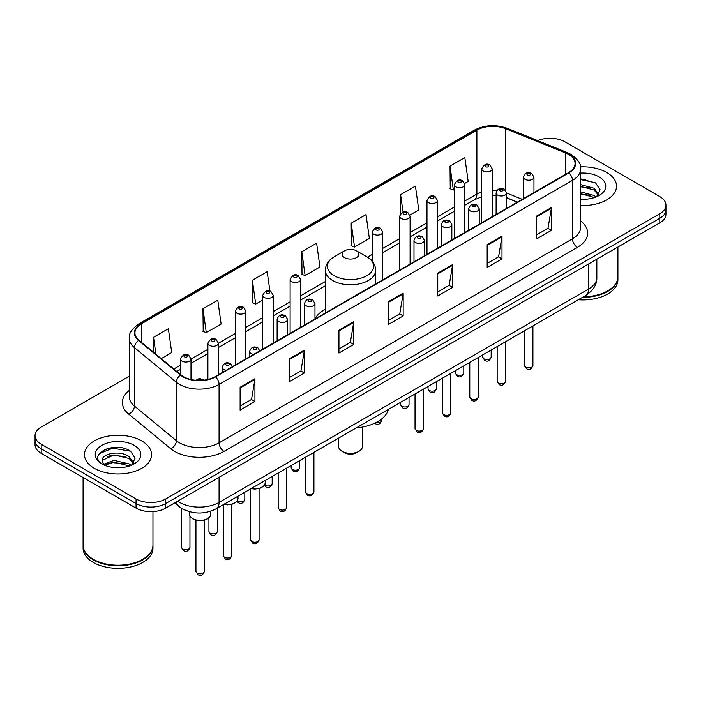 <?xml version="1.0" encoding="UTF-8"?>
<svg xmlns="http://www.w3.org/2000/svg" width="701" height="701" viewBox="0 0 701 701"><rect width="100%" height="100%" fill="white"/><g stroke="black" fill="none" stroke-linecap="round" stroke-linejoin="round"><path stroke-width="1.05" d="M325.343 309.272A37.039 21.38 0 0 0 314.977 318.911M517.303 202.186L506.595 197.857M185.826 510.459A20.96 12.101 180 0 1 179.92 507.2L174.707 502.906M120.817 447.685A27.952 16.141 0 0 0 104.458 449.639M585.773 179.246A27.952 16.141 0 0 0 580.638 179.228M129.352 376.183L41.193 427.084A20.96 12.101 0 0 0 35.05 435.645L35.05 444.776A20.96 12.101 0 0 0 41.193 453.328L136.055 508.102A20.96 12.101 0 0 0 165.708 508.102L659.807 222.839A20.96 12.101 0 0 0 665.95 214.278L665.95 209.713A20.96 12.101 0 0 1 659.807 218.274A20.96 12.101 0 0 0 665.95 209.713L665.95 205.148A20.96 12.101 0 0 0 659.807 196.587L564.945 141.821A20.96 12.101 0 0 0 537.728 140.612M35.05 435.645A20.96 12.101 0 0 0 41.193 444.206L136.055 498.972A20.96 12.101 0 0 0 165.708 498.972L165.708 503.537L659.807 218.274L165.708 503.537A20.96 12.101 0 0 1 136.055 503.537A20.96 12.101 0 0 0 165.708 503.537L165.708 508.102M41.193 444.206L41.193 448.771L136.055 503.537L41.193 448.771A20.96 12.101 0 0 1 35.05 440.21A20.96 12.101 0 0 0 41.193 448.771L41.193 453.328M606.698 172.481A33.543 19.365 0 0 0 580.481 166.864A33.543 19.365 0 0 1 606.698 172.481A33.543 19.365 0 0 1 616.521 186.177A33.543 19.365 0 0 0 606.698 172.481M141.742 440.92A33.543 19.365 0 0 0 105.185 436.723A33.543 19.365 0 0 0 84.479 454.616A33.543 19.365 0 0 0 94.302 468.312A33.543 19.365 0 0 0 130.859 472.509A33.543 19.365 0 0 0 151.565 454.616A33.543 19.365 0 0 0 141.742 440.92A33.543 19.365 0 0 0 105.185 436.723A33.543 19.365 0 0 0 84.479 454.616A33.543 19.365 0 0 0 94.302 468.312A33.543 19.365 0 0 0 130.859 472.509A33.543 19.365 0 0 0 151.565 454.616A33.543 19.365 0 0 0 141.742 440.92M568.502 154.369A22.362 12.907 180 0 1 575.048 163.499A22.362 12.907 180 0 1 568.502 172.63L215.119 376.647A22.362 12.907 180 0 1 180.989 374.93L138.991 340.3A22.362 12.907 180 0 1 134.942 332.887A22.362 12.907 180 0 1 141.488 323.766L476.89 130.123A22.362 12.907 180 0 1 505.535 128.677L565.514 152.923A22.362 12.907 180 0 1 568.502 154.369M568.897 154.141A22.923 13.231 0 0 0 565.838 152.66L505.85 128.406A22.923 13.231 0 0 0 476.496 129.895L141.094 323.538A22.923 13.231 0 0 0 138.526 340.484L180.525 375.114A22.923 13.231 0 0 0 215.514 376.875L568.897 172.858A22.923 13.231 0 0 0 568.897 154.141M240.119 387.267L240.119 410.085L254.936 401.524L254.936 378.706L240.119 387.267M240.119 406.037L251.536 399.447L254.884 379.46A5.59 3.225 -120 0 0 254.936 378.706M251.431 399.5L254.936 401.524M289.531 358.737L289.531 381.554L304.348 373.002L304.348 350.176L289.531 358.737M289.531 377.506L300.948 370.917L304.287 350.938A5.59 3.225 -120 0 0 304.348 350.176M300.843 370.978L304.348 373.002M338.942 330.206L338.942 353.032L353.76 344.471L353.76 321.654L338.942 330.206M338.942 348.984L350.351 342.395L353.698 322.407A5.59 3.225 -120 0 0 353.76 321.654M350.255 342.447L353.76 344.471M536.58 216.101L536.58 238.927L551.407 230.366L551.407 207.54L536.58 216.101M536.58 234.879L547.998 228.281L551.345 208.302A5.59 3.225 -120 0 0 551.407 207.54M547.893 228.342L551.407 230.366M487.169 244.631L487.169 267.449L501.995 258.897L501.995 236.071L487.169 244.631M487.169 263.401L498.586 256.811L501.934 236.833A5.59 3.225 -120 0 0 501.995 236.071M498.49 256.864L501.995 258.897M437.757 273.153L437.757 295.98L452.583 287.419L452.583 264.601L437.757 273.153M437.757 291.931L449.175 285.333L452.522 265.355A5.59 3.225 -120 0 0 452.583 264.601M449.078 285.395L452.583 287.419M388.345 301.684L388.345 324.502L403.171 315.949L403.171 293.123L388.345 301.684M388.345 320.453L399.763 313.864L403.11 293.885A5.59 3.225 -120 0 0 403.171 293.123M399.666 313.925L403.171 315.949M580.638 205.498A33.543 19.365 0 0 0 616.521 186.177A33.543 19.365 0 0 1 580.638 205.498M165.708 498.972L659.807 213.709A20.96 12.101 0 0 0 665.95 205.148M202.957 308.755L206.304 332.607L221.13 324.046L217.783 300.203L202.957 308.755L203.202 331.442M161.221 358.632L171.719 352.568L168.371 328.725L153.545 337.286L153.545 352.305M351.192 223.181L354.54 247.024L369.357 238.463L366.018 214.62L351.192 223.181L351.429 245.858M409.91 215.058L418.769 209.941L415.421 186.089L400.604 194.65L400.604 213.586M464.658 183.452L468.18 181.41L464.833 157.567L450.016 166.119L450.252 188.806M269.92 291.09L267.195 271.673L252.369 280.234L252.605 302.911M301.78 251.703L305.128 275.546L319.954 266.993L316.607 243.142L301.78 251.703L302.017 274.389M305.128 275.546L301.78 274.301M354.54 247.024L351.192 245.771M400.604 194.65L403.04 212.035M450.016 166.119L453.363 189.971L454.362 189.393M453.363 189.971L450.016 188.718M252.369 280.234L255.716 304.076L262.744 300.019M255.716 304.076L252.369 302.823M206.304 332.607L202.957 331.354M153.545 337.286L155.929 354.268M583.398 296.777A34.936 20.171 0 0 0 607.679 290.871A34.936 20.171 0 0 0 617.914 276.606L617.914 247.024M583.258 296.865A34.586 19.97 0 0 0 607.434 291.011A34.586 19.97 0 0 0 607.557 290.941M582.417 297.347A34.936 20.171 0 0 0 617.914 277.175A34.936 20.171 0 0 0 617.914 276.895M578.281 299.739A34.936 20.171 0 0 0 617.914 279.752L617.914 277.175M580.638 199.084L584.485 199.303M580.638 191.837L594.15 195.491L595.99 196.972M580.638 193.642L594.483 197.533M580.638 184.591L594.15 188.245L598.68 194.51M580.638 186.396L594.15 190.059L598.33 194.983M580.638 199.259A22.782 13.153 0 0 0 599.083 195.483A22.782 13.153 0 0 0 599.083 176.88A22.782 13.153 0 0 0 580.638 173.094M596.533 196.753L600.1 189.743L595.587 182.935L580.638 178.86M580.638 179.561L595.28 182.733M580.638 186.808L590.233 188.061M580.638 194.054L590.233 195.307M338.618 438.099L338.618 446.484A11.882 6.861 0 0 0 342.097 451.339L344.568 452.767A8.386 4.837 0 0 0 356.432 452.767L358.903 451.339A11.882 6.861 0 0 0 362.382 446.484L362.382 427.084M344.568 452.767L342.097 451.339A11.882 6.861 0 0 0 358.903 451.339M344.568 257.635A8.386 4.837 0 0 0 356.432 257.635A8.386 4.837 0 0 0 356.432 250.792L366.842 256.803A23.107 13.345 0 0 1 366.842 275.668A23.107 13.345 0 0 1 334.158 275.668A23.107 13.345 0 0 1 334.158 256.803C328.471 260.185 325.527 264.671 325.343 270.271A25.157 14.519 0 0 0 332.712 280.54A25.157 14.519 0 0 0 360.13 283.686A25.157 14.519 0 0 0 375.657 270.271C375.473 264.671 372.529 260.185 366.842 256.803L356.432 250.792A8.386 4.837 0 0 0 344.568 250.792A8.386 4.837 0 0 0 344.568 257.635M356.266 427.917A38.432 22.187 0 0 0 388.494 409.305M142.601 559.38A34.586 19.97 0 0 1 142.478 559.451A34.586 19.97 0 0 1 93.566 559.451L93.321 559.31A34.936 20.171 0 0 0 142.732 559.31A34.936 20.171 0 0 0 152.958 545.045L152.958 511.59M83.086 545.334A34.936 20.171 0 0 0 83.086 545.615A34.936 20.171 0 0 0 93.321 559.88A34.936 20.171 0 0 0 131.394 564.252A34.936 20.171 0 0 0 152.958 545.615A34.936 20.171 0 0 0 152.958 545.334M83.086 545.615L83.086 548.182A34.936 20.171 0 0 0 93.321 562.447A34.936 20.171 0 0 0 131.394 566.82A34.936 20.171 0 0 0 152.958 548.182L152.958 545.615M114.21 467.585L119.529 467.742M103.757 464.237L113.939 460.364L129.194 463.931L131.043 465.411M104.694 465.219L113.939 462.169L129.527 465.972M103.923 464.947L102.285 461.118A15.799 9.122 0 0 0 104.835 465.341M133.733 462.949L129.194 456.684C119.713 449.613 100.199 453.976 102.285 461.118L102.223 460.426M102.328 461.346L102.767 460.163L113.939 454.923L129.194 458.498L133.374 463.422M131.578 465.192L135.153 458.182L130.631 451.374C114.649 439.886 86.241 455.028 102.644 464.307L103.459 464.807M134.136 445.31A22.782 13.153 0 0 0 101.917 445.31A22.782 13.153 0 0 0 101.917 463.913A22.782 13.153 0 0 0 134.136 463.913A22.782 13.153 0 0 0 134.136 445.31M83.086 477.521L83.086 545.045A34.936 20.171 0 0 0 93.321 559.31L93.566 559.451M99.314 453.661L112.695 448.176L130.325 451.172M107.674 456.325L112.695 455.413L125.277 456.5M107.674 463.571L112.695 462.66L125.277 463.747M177.66 501.197A27.952 16.141 0 0 0 179.544 502.398A27.952 16.141 0 0 0 219.071 502.398L588.656 289.014A27.952 16.141 0 0 0 596.849 277.605C597.05 284.545 593.353 290.477 585.764 295.419L216.171 508.795A13.976 8.07 60 0 0 219.071 502.398L219.071 477.293M588.656 263.918L588.656 289.014A13.976 8.07 60 0 1 585.764 295.419M176.529 501.855A13.976 9.35 129.5 0 0 178.965 506.402L174.724 502.897M659.807 222.839L659.807 213.709M136.055 508.102L136.055 498.972M580.638 220.999A34.936 20.171 180 0 1 577.396 247.365L224.013 451.391A6.984 4.031 60 0 1 219.071 442.83L572.454 238.813A27.952 16.141 0 0 0 580.638 227.396L580.638 168.976A27.952 16.141 180 0 1 572.454 180.385A6.984 4.031 -120 0 0 568.897 172.858M224.013 451.391A34.936 20.171 180 0 1 174.602 451.391A34.936 20.171 180 0 1 170.685 448.701L128.686 414.072A34.936 20.171 180 0 1 129.352 390.396M179.544 442.83A27.952 16.141 0 0 0 219.071 442.83L219.071 384.411A27.952 16.141 180 0 1 176.407 382.255L134.408 347.626A27.952 16.141 180 0 1 129.352 338.373L129.352 396.792A27.952 16.141 0 0 0 134.408 406.045L176.407 440.684A27.952 16.141 0 0 0 179.544 442.83M580.638 168.976C581.567 164.612 578.36 159.74 571.008 154.369L567.328 152.581A6.984 3.268 112 0 0 565.838 152.66M567.328 152.581L507.349 128.336C495.773 124.235 484.785 124.831 474.384 130.114A6.984 4.031 60 0 1 476.496 129.895M141.094 323.538A6.984 4.031 -120 0 0 138.982 323.757C131.735 328.971 128.52 333.842 129.352 338.373M138.526 340.484A6.984 4.67 129.5 0 0 134.408 347.626L134.408 406.045A6.984 4.67 -50.5 0 1 128.686 414.072M507.349 128.336A6.984 3.268 112 0 0 505.85 128.406M180.525 375.114A6.984 4.67 129.5 0 0 176.407 382.255L176.407 440.684A6.984 4.67 -50.5 0 1 170.685 448.701M215.514 376.875A6.984 4.031 60 0 1 219.071 384.411L572.454 180.385L572.454 238.813A6.984 4.031 60 0 0 577.396 247.365M141.488 323.766L141.488 342.36M565.514 152.923L565.514 174.347M505.535 128.677L505.535 190.199M522.245 199.329L506.595 193.003M496.948 190.47A22.362 12.907 0 0 0 492.216 190.243M481.727 191.899A22.362 12.907 0 0 0 476.89 194.019L464.842 200.977M476.89 130.123L476.89 194.019A12.574 7.264 60 0 1 474.288 199.776L464.842 205.235M454.362 207.032L437.468 216.784M426.988 222.839L410.094 232.592M399.614 238.638L382.72 248.391M372.24 254.445L367.482 257.188M325.343 281.522L300.598 295.804M290.118 301.859L273.224 311.612M262.744 317.658L245.849 327.411M235.37 333.466L218.379 343.271M207.899 349.326L191.005 359.078M180.525 365.125L173.804 369.006M517.452 202.098L508.032 198.287A12.574 5.888 -68 0 1 506.595 197.06M388.345 302.403L403.11 293.885M437.757 273.881L452.522 265.355M487.169 245.35L501.934 236.833M536.58 216.828L551.345 208.302M338.942 330.933L353.698 322.407M289.531 359.464L304.287 350.938M240.119 387.986L254.884 379.46M532.918 365.44C531.533 369.217 529.395 370.321 526.486 368.752L524.532 365.44A4.188 2.418 0 0 0 525.759 367.158A4.188 2.418 0 0 0 530.324 367.683A4.188 2.418 0 0 0 532.918 365.44L532.918 325.93M525.014 179.298A5.24 3.023 180 0 1 523.481 177.16C524.821 172.867 527.564 171.614 531.708 173.427L533.96 177.16A5.24 3.023 180 0 1 530.727 179.955A5.24 3.023 180 0 1 525.014 179.298M529.956 173.594A1.744 1.008 0 0 0 527.485 173.594A1.744 1.008 0 0 0 527.485 175.022A1.744 1.008 0 0 0 529.956 175.022A1.744 1.008 0 0 0 529.956 173.594M505.544 381.248C504.159 385.015 502.021 386.12 499.112 384.56L497.158 381.248A4.188 2.418 0 0 0 498.385 382.956A4.188 2.418 0 0 0 502.959 383.482A4.188 2.418 0 0 0 505.544 381.248L505.544 341.729M497.649 195.106A5.24 3.023 180 0 1 496.106 192.968C497.447 188.665 500.19 187.421 504.334 189.226L506.595 192.968A5.24 3.023 180 0 1 503.353 195.763A5.24 3.023 180 0 1 497.649 195.106M502.582 189.401A1.744 1.008 0 0 0 500.111 189.401A1.744 1.008 0 0 0 500.111 190.83A1.744 1.008 0 0 0 502.582 190.83A1.744 1.008 0 0 0 502.582 189.401M478.17 397.046C476.785 400.823 474.647 401.927 471.738 400.359L469.784 397.046A4.188 2.418 0 0 0 471.011 398.764A4.188 2.418 0 0 0 475.585 399.29A4.188 2.418 0 0 0 478.17 397.046L478.17 357.536M470.275 210.913A5.24 3.023 180 0 1 468.732 208.767C470.073 204.473 472.816 203.22 476.96 205.034L479.221 208.767A5.24 3.023 180 0 1 475.979 211.562A5.24 3.023 180 0 1 470.275 210.913M475.208 205.2A1.744 1.008 0 0 0 472.746 205.2A1.744 1.008 0 0 0 472.746 206.629A1.744 1.008 0 0 0 475.208 206.629A1.744 1.008 0 0 0 475.208 205.2M450.796 412.854C449.42 416.622 447.273 417.726 444.364 416.166L442.41 412.854A4.188 2.418 0 0 0 443.637 414.563A4.188 2.418 0 0 0 448.211 415.088A4.188 2.418 0 0 0 450.796 412.854L450.796 373.335M442.901 226.712A5.24 3.023 180 0 1 441.358 224.574C442.699 220.272 445.442 219.027 449.586 220.833L451.847 224.574A5.24 3.023 180 0 1 448.605 227.369A5.24 3.023 180 0 1 442.901 226.712M447.843 221.008A1.744 1.008 0 0 0 445.372 221.008A1.744 1.008 0 0 0 445.372 222.436A1.744 1.008 0 0 0 447.843 222.436A1.744 1.008 0 0 0 447.843 221.008M423.422 428.661C422.046 432.429 419.899 433.533 416.99 431.965L415.036 428.661A4.188 2.418 0 0 0 416.263 430.37A4.188 2.418 0 0 0 420.837 430.896A4.188 2.418 0 0 0 423.422 428.661L423.422 389.143M415.527 242.52A5.24 3.023 180 0 1 413.993 240.382C415.325 236.079 418.068 234.835 422.212 236.64L424.473 240.382A5.24 3.023 180 0 1 421.24 243.177A5.24 3.023 180 0 1 415.527 242.52M420.469 236.815A1.744 1.008 0 0 0 417.998 236.815A1.744 1.008 0 0 0 417.998 238.235A1.744 1.008 0 0 0 420.469 238.235A1.744 1.008 0 0 0 420.469 236.815M313.925 491.874C312.55 495.642 310.403 496.746 307.494 495.186L305.54 491.874A4.188 2.418 0 0 0 306.775 493.583A4.188 2.418 0 0 0 311.34 494.109A4.188 2.418 0 0 0 313.925 491.874L313.925 452.355M306.03 305.732A5.24 3.023 180 0 1 304.497 303.594C305.838 299.292 308.58 298.048 312.716 299.853L314.977 303.594A5.24 3.023 180 0 1 311.743 306.39A5.24 3.023 180 0 1 306.03 305.732M310.972 300.028A1.744 1.008 0 0 0 308.501 300.028A1.744 1.008 0 0 0 308.501 301.456A1.744 1.008 0 0 0 310.972 301.456A1.744 1.008 0 0 0 310.972 300.028M286.551 507.682C285.176 511.45 283.029 512.554 280.12 510.985L278.174 507.682A4.188 2.418 0 0 0 279.401 509.39A4.188 2.418 0 0 0 283.966 509.916A4.188 2.418 0 0 0 286.551 507.682L286.551 468.163M278.656 321.54A5.24 3.023 180 0 1 277.123 319.393C278.463 315.1 281.206 313.855 285.342 315.66L287.603 319.393A5.24 3.023 180 0 1 284.369 322.197A5.24 3.023 180 0 1 278.656 321.54M283.598 315.836A1.744 1.008 0 0 0 281.127 315.836A1.744 1.008 0 0 0 281.127 317.255A1.744 1.008 0 0 0 283.598 317.255A1.744 1.008 0 0 0 283.598 315.836M259.081 539.796C257.705 543.573 255.558 544.677 252.649 543.109L250.695 539.796A4.188 2.418 0 0 0 251.922 541.514A4.188 2.418 0 0 0 256.496 542.039A4.188 2.418 0 0 0 259.081 539.796L259.081 488.571M253.569 354.443A5.24 3.023 180 0 1 251.186 353.654A5.24 3.023 180 0 1 249.652 351.516C250.993 347.223 253.727 345.97 257.872 347.784L260.132 351.516M256.128 347.95A1.744 1.008 0 0 0 253.657 347.95A1.744 1.008 0 0 0 253.657 349.378A1.744 1.008 0 0 0 256.128 349.378A1.744 1.008 0 0 0 256.128 347.95M251.414 488.457A10.48 6.055 0 0 0 265.372 482.744L265.372 480.395M231.707 555.604C230.331 559.372 228.184 560.476 225.275 558.916L223.321 555.604A4.188 2.418 0 0 0 224.557 557.313A4.188 2.418 0 0 0 229.122 557.838A4.188 2.418 0 0 0 231.707 555.604L231.707 504.378M226.204 370.251A5.24 3.023 180 0 1 223.812 369.462A5.24 3.023 180 0 1 222.278 367.324C223.619 363.022 226.353 361.777 230.498 363.582L232.758 367.324M228.754 363.758A1.744 1.008 0 0 0 226.283 363.758A1.744 1.008 0 0 0 226.283 365.186A1.744 1.008 0 0 0 228.754 365.186A1.744 1.008 0 0 0 228.754 363.758M224.04 504.256A10.48 6.055 0 0 0 237.998 498.551L237.998 496.194M210.624 514.35C210.537 516.725 208.837 518.538 205.524 519.818C200.915 521.211 196.701 520.922 192.88 518.95C190.365 517.058 189.296 515.524 189.664 514.35A10.48 6.055 0 0 0 192.731 518.635A10.48 6.055 0 0 0 204.157 519.94A10.48 6.055 0 0 0 210.624 514.35L210.624 511.266M204.333 571.403C202.957 575.179 200.81 576.283 197.901 574.715L195.947 571.403A4.188 2.418 0 0 0 197.183 573.12A4.188 2.418 0 0 0 201.748 573.646A4.188 2.418 0 0 0 204.333 571.403L204.333 520.177M201.888 380.345A1.744 1.008 0 0 0 201.38 379.556A1.744 1.008 0 0 0 199.356 379.372A1.744 1.008 0 0 0 198.418 380.424M484.005 358.851A4.188 2.418 0 0 0 488.579 359.376A4.188 2.418 0 0 0 491.164 357.142C489.78 360.91 487.642 362.014 484.733 360.454L482.779 357.142A4.188 2.418 0 0 0 484.005 358.851M492.216 216.67L492.216 168.862A5.24 3.023 180 0 1 488.974 171.657A5.24 3.023 180 0 1 483.269 171A5.24 3.023 180 0 1 481.727 168.862L481.727 222.725M485.74 166.724A1.744 1.008 0 0 0 488.211 166.724A1.744 1.008 0 0 0 488.211 165.296A1.744 1.008 0 0 0 485.74 165.296A1.744 1.008 0 0 0 485.74 166.724M456.631 374.658A4.188 2.418 0 0 0 461.205 375.184A4.188 2.418 0 0 0 463.79 372.95C462.415 376.717 460.268 377.821 457.359 376.253L455.405 372.95A4.188 2.418 0 0 0 456.631 374.658M464.842 232.478L464.842 184.661A5.24 3.023 180 0 1 461.6 187.456A5.24 3.023 180 0 1 455.895 186.808A5.24 3.023 180 0 1 454.362 184.661L454.362 238.524M458.366 182.523A1.744 1.008 0 0 0 460.837 182.523A1.744 1.008 0 0 0 460.837 181.095A1.744 1.008 0 0 0 458.366 181.095A1.744 1.008 0 0 0 458.366 182.523M429.257 390.457A4.188 2.418 0 0 0 433.831 390.983A4.188 2.418 0 0 0 436.416 388.748C435.041 392.516 432.894 393.62 429.985 392.061L428.031 388.748A4.188 2.418 0 0 0 429.257 390.457M437.468 248.277L437.468 200.468A5.24 3.023 180 0 1 434.234 203.264A5.24 3.023 180 0 1 428.521 202.607A5.24 3.023 180 0 1 426.988 200.468L426.988 254.332M430.992 198.33A1.744 1.008 0 0 0 433.463 198.33A1.744 1.008 0 0 0 433.463 196.902A1.744 1.008 0 0 0 430.992 196.902A1.744 1.008 0 0 0 430.992 198.33M401.883 406.265A4.188 2.418 0 0 0 406.457 406.79A4.188 2.418 0 0 0 409.042 404.556C407.667 408.324 405.52 409.428 402.611 407.868L400.657 404.556A4.188 2.418 0 0 0 401.883 406.265M410.094 264.084L410.094 216.276A5.24 3.023 180 0 1 406.86 219.071A5.24 3.023 180 0 1 401.147 218.414A5.24 3.023 180 0 1 399.614 216.276L399.614 270.13M403.618 214.129A1.744 1.008 0 0 0 406.089 214.129A1.744 1.008 0 0 0 406.089 212.71A1.744 1.008 0 0 0 403.618 212.71A1.744 1.008 0 0 0 403.618 214.129M375.946 422.607A4.188 2.418 0 0 0 381.668 420.355C380.292 424.131 378.146 425.235 375.237 423.667L374.641 423.246M382.72 279.883L382.72 232.075A5.24 3.023 180 0 1 379.486 234.87A5.24 3.023 180 0 1 373.773 234.213A5.24 3.023 180 0 1 372.24 232.075L372.24 261.245M376.244 229.937A1.744 1.008 0 0 0 378.715 229.937A1.744 1.008 0 0 0 378.715 228.508A1.744 1.008 0 0 0 376.244 228.508A1.744 1.008 0 0 0 376.244 229.937M292.396 469.477A4.188 2.418 0 0 0 296.961 470.003A4.188 2.418 0 0 0 299.555 467.769C298.17 471.536 296.024 472.64 293.114 471.081L291.169 467.769A4.188 2.418 0 0 0 292.396 469.477M300.598 327.297L300.598 279.489A5.24 3.023 180 0 1 297.364 282.284A5.24 3.023 180 0 1 291.651 281.627A5.24 3.023 180 0 1 290.118 279.489L290.118 333.352M294.122 277.351A1.744 1.008 0 0 0 296.593 277.351A1.744 1.008 0 0 0 296.593 275.922A1.744 1.008 0 0 0 294.122 275.922A1.744 1.008 0 0 0 294.122 277.351M264.671 485.057A4.188 2.418 0 0 0 265.022 485.285A4.188 2.418 0 0 0 269.587 485.811A4.188 2.418 0 0 0 272.181 483.576C270.796 487.344 268.649 488.448 265.74 486.88L264.338 485.521M273.224 343.104L273.224 295.296A5.24 3.023 180 0 1 269.99 298.091A5.24 3.023 180 0 1 264.277 297.434A5.24 3.023 180 0 1 262.744 295.296L262.744 349.151M266.748 293.149A1.744 1.008 0 0 0 269.219 293.149A1.744 1.008 0 0 0 269.219 291.73A1.744 1.008 0 0 0 266.748 291.73A1.744 1.008 0 0 0 266.748 293.149M237.297 500.856A4.188 2.418 0 0 0 237.648 501.092A4.188 2.418 0 0 0 242.213 501.609A4.188 2.418 0 0 0 244.807 499.375C243.422 503.152 241.275 504.247 238.366 502.687L236.964 501.329M245.849 358.903L245.849 311.095A5.24 3.023 180 0 1 242.616 313.89A5.24 3.023 180 0 1 236.903 313.233A5.24 3.023 180 0 1 235.37 311.095L235.37 364.958M239.374 308.957A1.744 1.008 0 0 0 241.845 308.957A1.744 1.008 0 0 0 241.845 307.529A1.744 1.008 0 0 0 239.374 307.529A1.744 1.008 0 0 0 239.374 308.957M210.177 533.207A4.188 2.418 0 0 0 214.743 533.733A4.188 2.418 0 0 0 217.328 531.498C215.952 535.266 213.805 536.37 210.896 534.81L208.942 531.498A4.188 2.418 0 0 0 210.177 533.207M218.379 374.763L218.379 343.218A5.24 3.023 180 0 1 215.146 346.014A5.24 3.023 180 0 1 209.433 345.356A5.24 3.023 180 0 1 207.899 343.218L207.899 379.443M211.904 341.08A1.744 1.008 0 0 0 214.375 341.08A1.744 1.008 0 0 0 214.375 339.652A1.744 1.008 0 0 0 211.904 339.652A1.744 1.008 0 0 0 211.904 341.08M182.803 549.014A4.188 2.418 0 0 0 187.369 549.54A4.188 2.418 0 0 0 189.953 547.306C188.578 551.074 186.431 552.178 183.522 550.609L181.577 547.306A4.188 2.418 0 0 0 182.803 549.014M191.005 379.513L191.005 359.017A5.24 3.023 180 0 1 187.772 361.812A5.24 3.023 180 0 1 182.058 361.164A5.24 3.023 180 0 1 180.525 359.017L180.525 374.544M184.529 356.879A1.744 1.008 0 0 0 187.001 356.879A1.744 1.008 0 0 0 187.001 355.46A1.744 1.008 0 0 0 184.529 355.46A1.744 1.008 0 0 0 184.529 356.879M216.171 508.795C204.929 514.446 193.678 514.446 182.435 508.795L178.965 506.402M596.849 277.605L596.849 259.186M474.384 130.114L138.982 323.757M508.032 198.287L506.595 197.743M496.106 195.675L492.216 195.561M481.727 196.876L474.288 199.776M454.362 211.29L437.468 221.043M426.988 227.089L410.094 236.842M399.614 242.896L382.72 252.649M372.24 258.695L370.671 259.598M325.343 285.771L300.598 300.054M290.118 306.109L273.224 315.862M262.744 321.917L245.849 331.669M235.37 337.716L218.379 347.53M207.899 353.576L191.005 363.328M180.525 369.383L176.845 371.512M375.657 283.966L375.657 270.271M325.343 313.014L325.343 270.271M344.568 250.792L334.158 256.803M524.532 365.44L524.532 330.767M523.481 198.62L523.481 177.16M533.96 192.565L533.96 177.16M497.158 381.248L497.158 346.574M496.106 214.418L496.106 192.968M506.595 208.372L506.595 192.968M469.784 397.046L469.784 362.373M468.732 230.226L468.732 208.767M479.221 224.171L479.221 208.767M442.41 412.854L442.41 378.181M441.358 246.025L441.358 224.574M451.847 239.979L451.847 224.574M415.036 428.661L415.036 393.98M413.993 261.832L413.993 240.382M424.473 255.777L424.473 240.382M305.54 491.874L305.54 457.201M304.497 325.045L304.497 303.594M314.977 318.999L314.977 303.594M278.174 507.682L278.174 473M277.123 340.852L277.123 319.393M287.603 334.798L287.603 319.393M250.695 539.796L250.695 488.869M249.652 356.713L249.652 351.516M265.372 482.744L264.435 485.399L260.273 488.203L254.927 489.088L251.054 488.658M223.321 555.604L223.321 504.667M222.278 372.52L222.278 367.324M237.998 498.551L237.061 501.197L232.898 504.01L227.553 504.895L223.68 504.466M195.947 571.403L195.947 520.177M189.664 514.35L189.664 511.765M196.026 380.292L198.225 378.917L200.127 378.628L204.105 380.135M491.164 357.142L491.164 350.036M492.216 168.862L489.955 165.121C486.915 162.93 484.172 164.174 481.727 168.862M482.779 357.142L482.779 354.872M463.79 372.95L463.79 365.834M464.842 184.661L462.581 180.928C459.541 178.729 456.798 179.973 454.362 184.661M455.405 372.95L455.405 370.68M436.416 388.748L436.416 381.642M437.468 200.468L435.207 196.727C432.166 194.536 429.424 195.781 426.988 200.468M428.031 388.748L428.031 386.479M409.042 404.556L409.042 397.441M410.094 216.276L407.833 212.534C404.792 210.335 402.05 211.588 399.614 216.276M400.657 404.556L400.657 402.286M381.668 420.355L381.668 418.961M382.72 232.075L380.459 228.333C377.418 226.143 374.676 227.387 372.24 232.075M299.555 467.769L299.555 460.662M300.598 279.489L298.337 275.747C295.296 273.556 292.562 274.801 290.118 279.489M291.169 467.769L291.169 465.499M272.181 483.576L272.181 476.461M273.224 295.296L270.963 291.555C267.922 289.355 265.188 290.608 262.744 295.296M244.807 499.375L244.807 492.268M245.849 311.095L243.589 307.353C240.557 305.163 237.814 306.407 235.37 311.095M217.328 531.498L217.328 508.129M218.379 343.218L216.118 339.477C213.078 337.286 210.344 338.53 207.899 343.218M208.942 531.498L208.942 517.829M189.953 547.306L189.953 515.866M191.005 359.017L188.744 355.284C185.704 353.085 182.97 354.338 180.525 359.017M181.577 547.306L181.577 508.391"/></g></svg>
